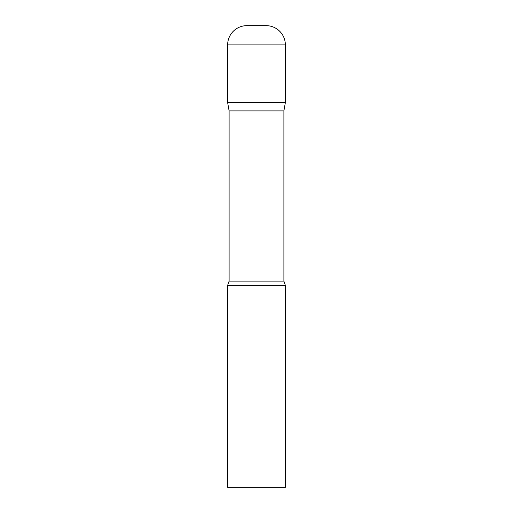 <?xml version="1.0" encoding="UTF-8"?>
<svg xmlns="http://www.w3.org/2000/svg" width="513" height="513" viewBox="0 0 513 513"><rect width="100%" height="100%" fill="white"/><g stroke="black" fill="none" stroke-linecap="round" stroke-linejoin="round"><path stroke-width="0.77" d="M283.894 110.891L283.894 281.098L229.106 281.098L229.106 110.891L283.894 110.891L285.356 102.6L227.644 102.6L285.356 102.6L285.356 44.887A19.238 19.238 0 0 0 266.119 25.65L246.881 25.65L266.119 25.65M229.106 110.891L227.644 102.6L227.644 44.887A19.238 19.238 0 0 1 246.881 25.65M256.5 285.356L227.644 285.356L227.644 487.35L285.356 487.35L285.356 285.356L256.5 285.356M227.644 44.887L285.356 44.887M229.106 281.098L227.644 285.356M283.894 281.098L285.356 285.356"/></g></svg>
